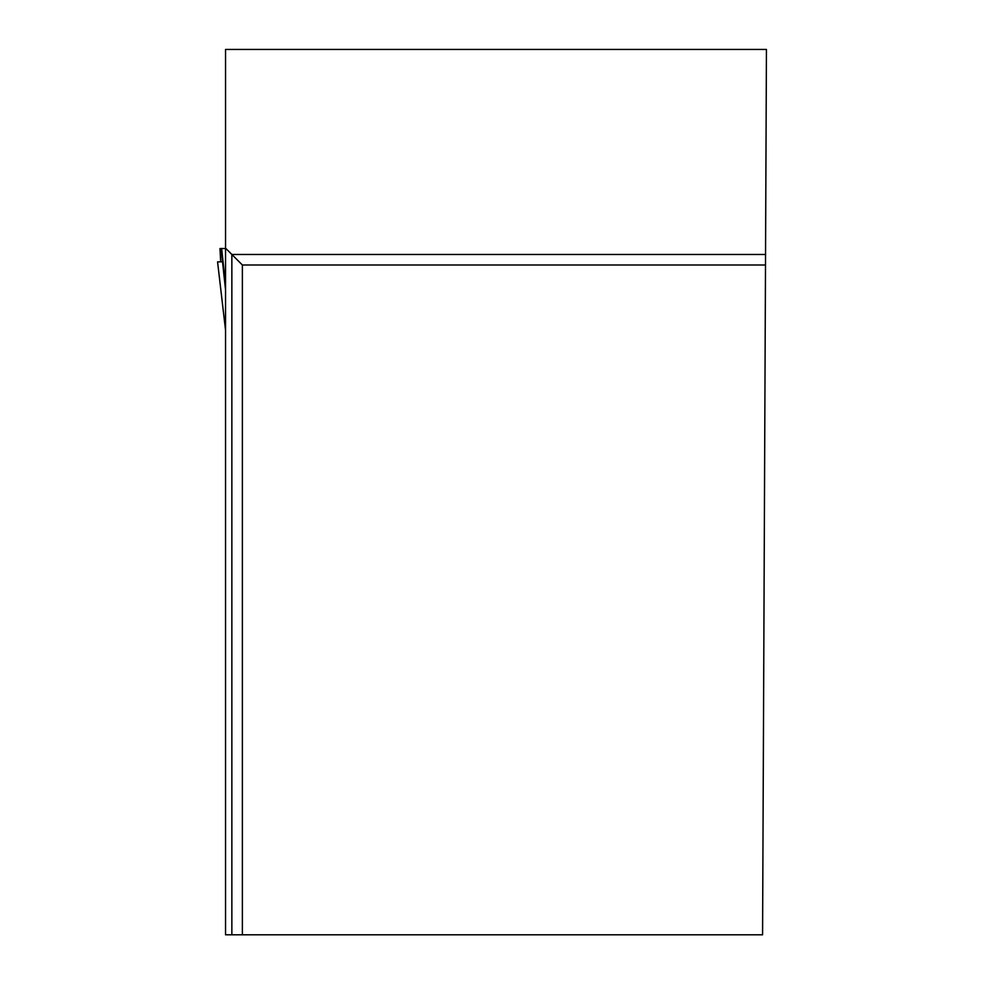 <?xml version="1.0" encoding="UTF-8"?>
<svg xmlns="http://www.w3.org/2000/svg" width="984" height="984" viewBox="0 0 984 984"><rect width="100%" height="100%" fill="white"/><g stroke="black" fill="none" stroke-linecap="round" stroke-linejoin="round"><path stroke-width="1.48" d="M225.545 330.28L217.562 261.842L222.519 261.842L217.562 261.842L220.674 261.842L219.986 248.522L221.093 248.522L225.545 289.972M225.545 248.522L221.093 248.522M217.575 261.842L225.545 330.169M221.646 248.522L225.545 284.807M765.54 254.475L231.855 254.475L231.855 934.8L225.545 934.8L225.545 49.434L766.438 49.434L762.575 934.8L242.371 934.8L242.371 264.991L765.49 264.991M231.855 934.8L242.371 934.8M225.545 248.165L242.371 264.991M467.634 49.434L277.894 49.434"/></g></svg>
